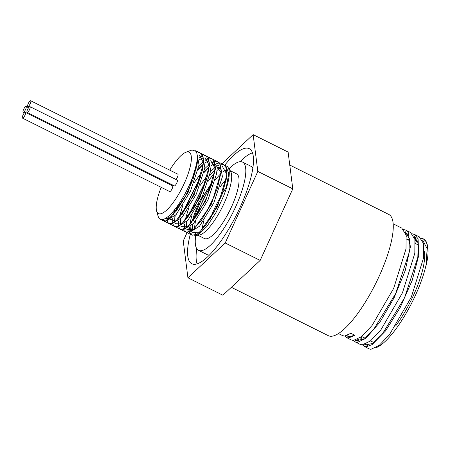 <?xml version="1.0" encoding="UTF-8"?>
<svg xmlns="http://www.w3.org/2000/svg" width="450" height="450" viewBox="0 0 450 450"><rect width="100%" height="100%" fill="white"/><g stroke="black" fill="none" stroke-linecap="round" stroke-linejoin="round"><path stroke-width="0.67" d="M190.941 233.297L192.257 235.221L196.92 234.281L198.332 233.286L205.256 225.962L214.391 211.584L222.069 194.479L226.361 178.633L226.845 173.362L226.153 167.743L223.785 164.711L221.524 164.312M219.212 164.914L216.996 166.072M215.083 167.417L210.628 171.523M207.911 174.578L199.778 185.957M188.708 208.142L185.001 220.506M184.455 223.987L184.388 228.308M184.882 230.445L186.412 232.307L192.589 230.287L201.268 220.539L210.291 205.301L217.417 188.128L220.854 173.014L221.006 170.46L219.69 163.485L217.941 161.792L214.357 161.646M213.368 161.994L211.151 163.159M209.244 164.503L204.784 168.604M202.067 171.664L193.933 183.037M182.869 205.222L179.156 217.592M178.611 221.068L178.543 225.394M179.038 227.537L180.568 229.388L181.53 229.657L186.671 227.43L188.359 225.979L197.291 214.886L206.106 198.939L212.608 181.862L215.162 167.625L213.047 159.547L212.096 158.873L209.835 158.484M207.518 159.081L205.307 160.239M203.4 161.589L198.939 165.69M196.222 168.744L194.934 170.331M174.471 209.908L173.306 214.678M172.766 218.149L172.699 222.474M173.188 224.618L174.724 226.468L176.799 226.665L180.821 224.516L184.219 221.355L193.314 209.031L201.825 192.532L207.636 175.714L209.317 164.582L209.267 162.495L206.252 155.959L203.985 155.571M201.673 156.167L199.463 157.326M197.55 158.67L197.196 158.951M166.776 217.541L167.507 222.075L168.879 223.554L172.221 223.329L174.96 221.614L180.152 216.444L189.315 203.001L197.438 186.114L202.494 169.723L203.473 161.679L203.181 157.641L200.407 153.045L198.146 152.651M161.904 219.589L163.035 220.641L167.777 219.651L176.13 211.258L185.265 196.824L192.915 179.713L197.162 163.907L197.623 158.788L196.903 153.084L195.953 151.29L192.105 150.03L190.609 150.469M197.257 156.448L197.595 159.733M197.623 158.788L197.595 160.622L188.201 192.201L170.556 217.575L169.11 218.706M169.858 218.098L164.267 218.993M199.058 154.856L203.439 162.63M203.473 161.679L203.439 163.519L194.057 195.092L176.406 220.483L174.96 221.614M175.708 221.006L168.84 218.914M168.817 218.756L168.733 215.989M196.898 161.668L197.494 161.167M199.536 159.66L202.742 158.074M204.907 157.776L209.284 165.532M209.317 164.582L209.284 166.421L199.912 197.983L182.267 223.386L180.821 224.516M181.564 223.909L175.196 223.723M174.656 221.676L174.881 216M175.736 211.77L177.429 206.027M193.354 175.219L195.171 172.783M198.287 169.014L203.338 164.087M205.38 162.579L208.581 160.987M210.746 160.695L215.128 168.474M215.162 167.524L215.128 169.357L205.757 200.908L188.123 226.299L186.671 227.43M187.419 226.817L181.041 226.637M180.501 224.589L180.726 218.919M181.581 214.684L201.015 175.703M204.131 171.928L209.183 167.001M211.224 165.493L214.425 163.901M214.92 163.766L220.972 172.294L211.584 203.85L193.95 229.224L186.885 229.551M186.351 227.503L186.57 221.833M187.431 217.592L206.859 178.616M209.976 174.847L215.027 169.909M217.069 168.407L220.275 166.821M222.435 166.523L226.817 174.313M226.845 173.362L226.817 175.202L217.423 206.775L199.778 232.155L192.729 232.47M192.195 230.417L192.409 224.752M193.275 220.506L211.922 182.554L200.829 199.766M198.984 203.377L194.709 213.086L191.7 222.435M190.901 226.328L190.581 231.131M195.379 150.727L196.47 151.082L199.052 164.993L190.457 191.199L176.153 214.554L164.942 221.591L164.087 220.911M201.285 153.653L202.314 153.996L204.896 167.912L196.301 194.113L181.997 217.474L170.786 224.505L169.931 223.824M168.722 217.496L168.862 215.876M196.869 161.865L197.482 161.291M207.135 156.572L208.159 156.909L210.735 170.831L202.146 197.032L187.841 220.388L176.631 227.419L175.781 226.744M174.566 220.433L175.219 215.629M176.349 210.977L178.425 204.609M192.774 176.822L194.844 173.903M198.129 169.701L203.327 164.211M212.991 159.491L214.003 159.829L216.579 173.745L207.99 199.946L193.686 223.301L182.475 230.338L181.631 229.663M180.405 223.357L181.063 218.542M181.924 214.858L200.689 176.816M203.974 172.614L209.171 167.124M211.224 165.398L219.847 162.743L222.429 176.659L213.834 202.866L199.53 226.215L188.319 233.257L187.47 232.577M186.249 226.254L186.907 221.462M188.038 216.799L206.533 179.73M209.818 175.534L215.016 170.038M190.53 233.409A64.311 18.157 116.5 0 0 191.824 263.751A64.311 18.157 116.5 0 0 236.779 214.312A64.311 18.157 116.5 0 0 249.244 148.657A64.311 18.157 116.5 0 0 247.011 148.101A64.311 18.157 116.5 0 0 224.662 165.319L225.692 165.662L228.757 173.571L225.973 189.428L223.909 195.418L216.096 212.361L206.944 226.423L198.692 234.366L195.829 235.406L194.704 235.316M192.088 228.279L192.51 224.64M193.444 220.292L195.598 213.283L200.621 201.375L202.708 197.263L211.922 182.554M211.725 184.742A36.113 10.198 -63.5 0 0 202.129 202.011A36.113 10.198 -63.5 0 0 197.061 215.235M195.564 220.961A36.113 10.198 -63.5 0 0 194.648 228.471M194.839 230.968A36.113 10.198 -63.5 0 0 196.127 234.124M196.532 234.512A36.113 10.198 -63.5 0 0 197.055 234.844M195.829 235.406L198.838 235.148A36.113 10.198 -63.5 0 0 222.294 207.084A36.113 10.198 -63.5 0 0 230.608 171.467L228.122 167.496A38.587 10.896 -63.5 0 0 226.716 166.168A38.587 10.896 -63.5 0 0 226.198 165.966M229.05 170.111A36.113 10.198 -63.5 0 0 228.403 169.942M226.266 170.179A36.113 10.198 -63.5 0 0 222.896 172.029M220.776 173.784A36.113 10.198 -63.5 0 0 215.347 179.758M225.973 189.428A38.587 10.896 -63.5 0 0 228.122 167.496M220.523 167.648A38.587 10.896 -63.5 0 0 216.962 170.595M214.644 172.997A38.587 10.896 -63.5 0 0 208.294 181.176M203.029 189.653A38.587 10.896 -63.5 0 0 197.691 200.138A38.587 10.896 -63.5 0 0 195.384 205.515M192.139 214.723A38.587 10.896 -63.5 0 0 189.984 224.359M189.72 227.43A38.587 10.896 -63.5 0 0 189.934 231.278M190.586 233.398A38.587 10.896 -63.5 0 0 192.156 235.164M214.746 195.407A36.113 10.198 -63.5 0 0 209.486 205.684A36.113 10.198 -63.5 0 0 207.09 211.309M204.019 220.281A36.113 10.198 -63.5 0 0 202.129 229.703M197.831 235.232L204.412 238.517A36.113 10.198 -63.5 0 0 229.657 210.757A36.113 10.198 -63.5 0 0 236.655 173.891L230.074 170.612M229.044 176.659A36.113 10.198 -63.5 0 0 228.594 177.047M226.254 179.308A36.113 10.198 -63.5 0 0 219.926 187.189M25.942 106.448A3.217 0.906 116.5 0 1 26.049 106.476A3.217 0.906 116.5 0 1 25.431 109.761A3.217 0.906 116.5 0 1 23.181 112.23A3.217 0.906 116.5 0 1 23.715 109.125A3.217 0.906 116.5 0 1 25.942 106.448M171.804 184.601A3.217 0.906 116.5 0 1 171.315 185.192M25.262 112.348A3.217 0.906 116.5 0 1 25.369 112.376A3.217 0.906 116.5 0 1 24.75 115.661A3.217 0.906 116.5 0 1 22.5 118.136A3.217 0.906 116.5 0 1 23.034 115.031A3.217 0.906 116.5 0 1 25.262 112.348M172.468 185.794A3.217 0.906 116.5 0 1 172.581 185.822A3.217 0.906 116.5 0 1 171.956 189.101A3.217 0.906 116.5 0 1 169.712 191.576L22.5 118.136M29.874 106.633A3.217 0.906 116.5 0 1 29.987 106.661A3.217 0.906 116.5 0 1 29.363 109.946A3.217 0.906 116.5 0 1 27.113 112.416A3.217 0.906 116.5 0 1 27.652 109.311A3.217 0.906 116.5 0 1 29.874 106.633M177.086 180.073A3.217 0.906 116.5 0 1 177.199 180.101A3.217 0.906 116.5 0 1 176.574 183.386A3.217 0.906 116.5 0 1 174.324 185.856L27.113 112.416M30.555 100.733A3.217 0.906 116.5 0 1 30.668 100.755A3.217 0.906 116.5 0 1 30.043 104.04A3.217 0.906 116.5 0 1 27.799 106.515A3.217 0.906 116.5 0 1 28.333 103.41A3.217 0.906 116.5 0 1 30.555 100.733M177.767 174.172A3.217 0.906 116.5 0 1 177.879 174.201A3.217 0.906 116.5 0 1 177.722 176.411A3.217 0.906 116.5 0 1 175.933 179.471M338.451 333.546L342.641 335.638L344.588 336.082L350.882 333.281L354.819 335.244L348.525 338.046L346.579 337.596L344.88 336.071M346.922 335.582L349.144 336.69L348.525 338.046M346.472 335.739L349.144 336.69L354.814 335.239M351.276 339.947L353.391 340.476L361.553 336.651L372.037 325.53L393.683 288.343L406.024 248.816L406.091 235.08L401.782 228.116L393.188 223.83M403.571 229.477L405.72 230.079L408.212 232.329L410.389 246.932L405.208 270.624L394.065 297.889L379.749 322.369L365.816 338.355L357.339 342.444L355.387 342L353.689 340.47M362.211 344.874L370.361 341.038L380.846 329.929L402.491 292.742L414.832 253.215L414.906 239.473L410.591 232.509L405.72 230.079M406.018 232.031L405.248 232.206M406.142 235.333L408.026 234.529M412.369 233.865L414.529 234.478L418.084 238.781L418.708 255.617L412.138 280.547L400.072 307.761L385.537 330.907L372.127 344.599L366.148 346.838L364.196 346.393L362.492 344.869M364.303 346.444L368.899 348.733A61.307 17.308 116.5 0 0 371.019 349.267L379.176 345.437L389.655 334.316L411.306 297.135L423.641 257.614L423.709 243.872L419.214 236.812M414.827 236.43L414.056 236.604M409.348 238.663L407.723 239.704M357.233 339.469L357.66 341.077M355.567 342.084L360.259 344.424L362.194 344.874M361.001 340.402L360.81 337.23M414.956 239.732L416.835 238.928M421.183 238.258L423.343 238.871L426.257 241.824L427.5 245.97L425.998 265.382A59.805 16.886 116.5 0 1 375.519 347.912M366.041 345.42A61.307 17.308 116.5 0 1 365.563 344.087M423.343 238.871L423.636 239.018A61.307 17.308 116.5 0 1 426.257 241.819M425.998 265.382L427.157 248.608L422.668 240.21M417.302 239.951L415.125 240.744M361.581 336.628L361.884 339.998M364.151 344.599L364.866 345.049L372.133 343.586L382.269 334.153L404.471 297.973L417.831 257.366L418.162 243.051L413.859 235.817M408.488 235.553L406.311 236.346M355.337 340.194L356.057 340.656L363.324 339.188L373.461 329.754L395.662 293.574L409.016 252.973L409.348 238.657L405.051 231.424M416.008 237.623L414.467 237.746M409.5 239.619L408.6 240.143M358.149 338.991L358.914 341.016M407.194 233.218L405.652 233.347M426.206 265.174A60.238 17.004 -63.5 0 0 427.365 245.059L427.101 244.136M417.639 240.907A60.238 17.004 -63.5 0 0 415.288 242.173M366.947 343.395A60.238 17.004 -63.5 0 0 367.684 345.414M395.674 325.901A53.589 15.131 -63.5 0 0 424.215 251.19M370.513 340.92L373.264 342.287A53.589 15.131 -63.5 0 0 373.736 342.489M260.173 260.426L222.879 295.217L187.92 277.774L225.208 242.983L260.173 260.426L292.787 188.854L257.822 171.416L253.148 134.64L221.456 164.205M187.099 232.532L183.24 240.998L187.92 277.774M214.83 171.681L213.795 173.953M194.788 215.668L194.383 216.551M189.231 227.852L187.869 230.839M253.148 134.64L288.113 152.078L292.787 188.854M225.208 242.983L257.822 171.416M169.757 170.151A34.296 9.686 116.5 0 1 185.878 152.286A34.296 9.686 116.5 0 1 187.914 151.898A34.296 9.686 116.5 0 1 181.091 189.872A34.296 9.686 116.5 0 1 156.611 210.949L158.141 216.292A38.587 10.896 -63.5 0 0 160.251 219.251A38.587 10.896 -63.5 0 0 185.94 192.094A38.587 10.896 -63.5 0 0 195.936 151.273M156.611 210.949A34.296 9.686 116.5 0 1 156.206 208.018A34.296 9.686 116.5 0 1 161.19 187.324M231.356 287.308L328.303 335.672A67.736 19.125 -63.5 0 0 330.649 336.262A67.736 19.125 -63.5 0 0 377.494 279.827A67.736 19.125 -63.5 0 0 388.783 214.442L289.761 165.037M226.912 186.446A49.303 13.922 -63.5 0 0 223.487 191.801M222.356 193.686A49.303 13.922 -63.5 0 0 210.15 218.897M195.75 235.412A49.303 13.922 -63.5 0 0 198.523 250.324L207.062 254.582A49.303 13.922 -63.5 0 0 209.481 254.998M252.866 168.03A49.303 13.922 -63.5 0 0 251.083 166.348L242.544 162.084A49.303 13.922 -63.5 0 0 240.834 161.657A49.303 13.922 -63.5 0 0 228.966 168.84M198.523 250.324A49.303 13.922 -63.5 0 0 232.987 212.417A49.303 13.922 -63.5 0 0 242.544 162.084M252.501 152.814A64.311 18.157 -63.5 0 0 240.126 161.674M196.734 248.642A64.311 18.157 -63.5 0 0 197.1 263.858M191.227 230.895A64.311 18.157 116.5 0 1 192.122 227.914M198.332 233.286L199.778 232.155M192.504 230.355L193.95 229.224M221.006 170.46L220.972 172.294M28.575 107.736L26.049 106.476M24.446 112.86L23.181 112.23M172.581 185.822L25.369 112.376M177.199 180.101L29.987 106.661M177.879 174.201L30.668 100.755M29.059 107.145L27.799 106.515M351.45 340.031L346.579 337.601M419.406 236.903L414.529 234.472M364.866 345.049L364.027 344.632M356.057 340.656L355.207 340.228M347.248 336.257L346.309 335.79M185.878 152.286L190.699 150.435M226.716 166.168L225.692 165.656M223.785 164.706L219.847 162.743M217.941 161.792L214.003 159.829M212.096 158.878L208.294 156.977M206.252 155.959L202.359 154.018M200.407 153.045L196.47 151.082M192.257 235.221L188.432 233.308M186.412 232.301L182.531 230.366M180.568 229.388L176.631 227.424M174.724 226.474L170.786 224.511M168.879 223.554L164.942 221.591M163.035 220.641L160.251 219.251M361.71 336.527L364.899 338.119M406.569 239.124L409.624 240.649M415.378 243.523L418.438 245.047"/></g></svg>
